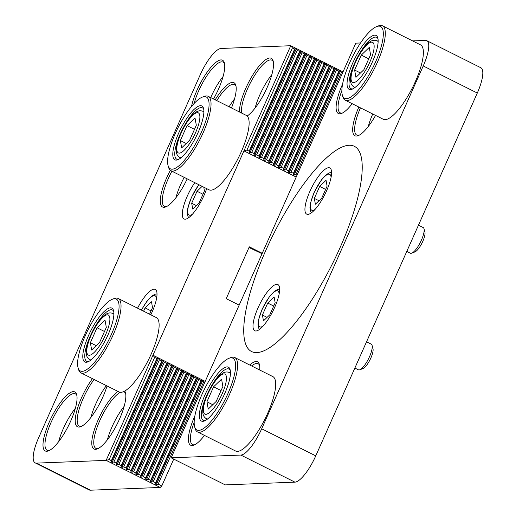 <?xml version="1.0" encoding="UTF-8"?>
<svg xmlns="http://www.w3.org/2000/svg" width="516" height="516" viewBox="0 0 516 516"><rect width="100%" height="100%" fill="white"/><g stroke="black" fill="none" stroke-linecap="round" stroke-linejoin="round"><path stroke-width="0.77" d="M241.585 113.043A31.56 9.069 116.6 0 1 252.479 79.025A31.56 9.069 116.6 0 1 271.868 60.204A31.56 9.069 116.6 0 1 273.357 61.901M247.17 116.029A32.998 9.482 -63.4 0 0 267.185 87.385A32.998 9.482 -63.4 0 0 273.145 60.933A32.998 9.482 -63.4 0 0 254.33 72.582A32.998 9.482 -63.4 0 0 239.476 111.985M173.737 459.098L161.798 485.924L160.199 487.452L90.513 490.2L36.455 463.123A28.69 8.243 116.6 0 1 35.146 462.858A28.69 8.243 116.6 0 1 38.7 437.574L200.24 74.743A28.69 8.243 116.6 0 1 221.074 48.465L290.76 45.718L106.141 460.375L109.153 459.556L154.645 357.388L152.962 355.214L205.207 381.388M36.455 463.123L106.141 460.375L160.199 487.452M213.527 98.988A32.998 9.482 -63.4 0 0 218.41 89.307A32.998 9.482 -63.4 0 0 224.363 62.855A32.998 9.482 -63.4 0 0 208.535 70.266A32.998 9.482 -63.4 0 0 191.507 106.444M117.977 391.418A32.998 9.482 -63.4 0 0 95.318 426.913A32.998 9.482 -63.4 0 0 97.253 448.952A32.998 9.482 -63.4 0 0 119.493 419.115A32.998 9.482 -63.4 0 0 125.446 392.663A32.998 9.482 -63.4 0 0 124.724 391.051M70.711 421.037A32.998 9.482 -63.4 0 0 76.665 394.585A32.998 9.482 -63.4 0 0 51.548 417.205A32.998 9.482 -63.4 0 0 48.472 450.874A32.998 9.482 -63.4 0 0 70.711 421.037M137.559 308.162A25.826 7.418 116.6 0 1 155.251 289.405A25.826 7.418 116.6 0 1 152.046 312.161A25.826 7.418 116.6 0 1 150.82 314.805M206.677 188.624A25.826 7.418 116.6 0 1 203.968 195.538A25.826 7.418 116.6 0 1 184.044 218.958A25.826 7.418 116.6 0 1 194.784 182.664M92.448 378.628A32.998 9.482 -63.4 0 0 76.413 412.297A32.998 9.482 -63.4 0 0 80.696 426.687A32.998 9.482 -63.4 0 0 102.929 396.849A32.998 9.482 -63.4 0 0 107.057 385.949M170.345 170.345A32.998 9.482 -63.4 0 0 165.765 206.91A32.998 9.482 -63.4 0 0 187.192 178.859M231.465 107.973A32.998 9.482 -63.4 0 0 235.812 85.321A32.998 9.482 -63.4 0 0 215.191 99.82M271.861 74.575A31.56 9.069 -63.4 0 0 255.104 108.031M216.804 100.626A31.56 9.069 116.6 0 1 234.535 84.585A31.56 9.069 116.6 0 1 236.025 86.288M234.535 98.962A31.56 9.069 -63.4 0 0 229.091 106.786M194.132 103.452A31.56 9.069 116.6 0 1 208.206 73.827A31.56 9.069 116.6 0 1 223.086 62.126A31.56 9.069 116.6 0 1 224.576 63.823M223.086 76.497A31.56 9.069 -63.4 0 0 210.715 97.582M166.668 206.503A31.56 9.069 116.6 0 1 164.411 206.329A31.56 9.069 116.6 0 1 171.912 171.209M184.199 177.362A31.56 9.069 -63.4 0 0 175.924 197.718M98.156 448.546A31.56 9.069 116.6 0 1 95.899 448.365A31.56 9.069 116.6 0 1 99.524 421.217A31.56 9.069 116.6 0 1 120.396 392.315M123.447 391.689A31.56 9.069 116.6 0 1 124.169 391.928A31.56 9.069 116.6 0 1 125.665 393.631M124.169 406.305A31.56 9.069 -63.4 0 0 107.412 439.761M81.599 426.281A31.56 9.069 116.6 0 1 79.341 426.106A31.56 9.069 116.6 0 1 79.535 408.001A31.56 9.069 116.6 0 1 94.106 379.46M106.393 385.613A31.56 9.069 -63.4 0 0 90.855 417.496M49.375 450.468A31.56 9.069 116.6 0 1 47.124 450.287A31.56 9.069 116.6 0 1 53.148 418.012A31.56 9.069 116.6 0 1 75.388 393.85A31.56 9.069 116.6 0 1 76.884 395.553M75.388 408.227A31.56 9.069 -63.4 0 0 58.631 441.677M239.16 305.137L226.227 298.654L249.305 246.822L262.238 253.304M35.146 462.858L89.204 489.936A28.69 8.243 -63.4 0 0 90.513 490.2M296.184 177.046L243.939 150.878L246.951 150.059L292.443 47.885L290.76 45.718L343.005 71.885M246.951 150.059L249.17 151.169L294.662 49.001L295.352 48.549L296.203 48.975L297.216 50.278L299.577 51.458L300.267 51.013L301.118 51.439L302.131 52.742L256.639 154.91L259 156.09L304.492 53.922L305.182 53.471L306.033 53.896L307.039 55.199L261.554 157.367L263.915 158.554L309.406 56.386L310.097 55.934L310.948 56.36L311.954 57.663L266.469 159.831L268.83 161.011L314.315 58.843L315.012 58.398L315.863 58.824L316.869 60.127L271.384 162.295L273.744 163.475L319.23 61.307L319.926 60.856L320.778 61.281L321.784 62.584L276.299 164.752L278.659 165.939L324.145 63.771L324.841 63.32L325.693 63.745L326.699 65.048L281.214 167.216L283.574 168.397L329.06 66.229L329.756 65.784L330.608 66.209L331.614 67.512L286.128 169.68L288.489 170.861L333.975 68.692L334.671 68.241L335.523 68.667L336.529 69.97L291.043 172.138L293.404 173.324L338.889 71.156L339.586 70.705L341.444 72.433L295.958 174.601L297.035 175.143M292.443 47.885L294.662 49.001M295.958 174.601L294.146 175.092L293.294 174.666L293.404 173.324M291.043 172.138L289.231 172.634L288.38 172.209L288.489 170.861M286.128 169.68L284.316 170.17L283.465 169.745L283.574 168.397M281.214 167.216L279.401 167.713L278.55 167.281L278.659 165.939M276.299 164.752L274.486 165.249L273.635 164.823L273.744 163.475M271.384 162.295L269.578 162.785L268.726 162.359L268.83 161.011M266.469 159.831L264.663 160.328L263.811 159.895L263.915 158.554M261.554 157.367L259.748 157.864L258.897 157.438L259 156.09M256.639 154.91L254.833 155.4L253.982 154.974L254.085 153.626L299.577 51.458M297.216 50.278L251.724 152.446L254.085 153.626M251.724 152.446L249.918 152.942L249.067 152.517L249.17 151.169M109.153 459.556L111.372 460.665L156.864 358.497L157.554 358.046L158.406 358.472L159.418 359.775L161.779 360.961L162.469 360.51L163.32 360.936L164.333 362.238L118.841 464.406L121.202 465.587L166.694 363.419L167.384 362.974L168.235 363.399L169.248 364.702L123.756 466.87L126.117 468.051L171.609 365.883L172.299 365.431L173.15 365.857L174.156 367.16L128.671 469.328L131.032 470.515L176.517 368.347L177.214 367.895L179.071 369.624L133.586 471.792L135.947 472.972L181.432 370.804L182.129 370.359L182.98 370.785L183.986 372.088L138.501 474.256L140.862 475.436L186.347 373.268L187.044 372.816L187.895 373.242L188.901 374.545L143.416 476.713L145.776 477.9L191.262 375.725L191.958 375.28L192.81 375.706L193.816 377.009L148.331 479.177L150.691 480.357L196.177 378.189L196.873 377.738L198.731 379.466L153.246 481.641L155.606 482.821L201.092 380.653L201.788 380.202L202.64 380.627L203.646 381.93L158.16 484.098L161.798 485.924M154.645 357.388L156.864 358.497M158.16 484.098L156.348 484.595L155.497 484.169L155.606 482.821M153.246 481.641L151.433 482.131L150.582 481.705L150.691 480.357M148.331 479.177L146.518 479.667L145.667 479.241L145.776 477.9M143.416 476.713L141.603 477.21L140.752 476.784L140.862 475.436M138.501 474.256L136.695 474.746L135.843 474.32L135.947 472.972M133.586 471.792L131.78 472.282L130.929 471.856L131.032 470.515M128.671 469.328L126.865 469.824L126.014 469.399L126.117 468.051M123.756 466.87L121.95 467.361L121.099 466.935L121.202 465.587M118.841 464.406L117.035 464.897L116.184 464.471L116.287 463.129L161.779 360.961M159.418 359.775L113.926 461.943L116.287 463.129M113.926 461.943L112.12 462.439L111.269 462.013L111.372 460.665M302.131 52.742L304.492 53.922M307.039 55.199L309.406 56.386M311.954 57.663L314.315 58.843M316.869 60.127L319.23 61.307M321.784 62.584L324.145 63.771M326.699 65.048L329.06 66.229M331.614 67.512L333.975 68.692M341.444 72.433L342.521 72.975M336.529 69.97L338.889 71.156M164.333 362.238L166.694 363.419M169.248 364.702L171.609 365.883M174.156 367.16L176.517 368.347M179.071 369.624L181.432 370.804M183.986 372.088L186.347 373.268M188.901 374.545L191.262 375.725M193.816 377.009L196.177 378.189M198.731 379.466L201.092 380.653M203.646 381.93L204.723 382.472M171.183 457.815L225.24 484.892L294.926 482.144A28.69 8.243 -63.4 0 0 315.76 455.867L261.696 428.783A28.69 8.243 116.6 0 1 240.869 455.067L171.183 457.815L355.801 43.157L360.542 42.97M261.696 428.783L423.236 65.958L477.3 93.035A28.69 8.243 -63.4 0 0 480.854 67.751L426.797 40.674A28.69 8.243 116.6 0 1 423.236 65.958M412.639 40.912L425.487 40.409A28.69 8.243 116.6 0 1 426.797 40.674M358.852 107.038A32.998 9.482 -63.4 0 0 358.143 135.676A32.998 9.482 -63.4 0 0 375.564 115.41M194.887 415.857A32.998 9.482 -63.4 0 0 194.751 416.148A32.998 9.482 -63.4 0 0 193.887 445.14A32.998 9.482 -63.4 0 0 204.459 435.414M265.811 250.395A114.771 32.979 116.6 0 1 354.382 146.312A114.771 32.979 116.6 0 1 332.465 263.702A114.771 32.979 116.6 0 1 251.582 351.544A114.771 32.979 116.6 0 1 265.811 250.395M259.703 370.017A32.998 9.482 -63.4 0 0 259.413 364.47A32.998 9.482 -63.4 0 0 249.705 365.012M342.579 84.127A32.998 9.482 -63.4 0 0 342.45 84.418A32.998 9.482 -63.4 0 0 341.579 113.417A32.998 9.482 -63.4 0 0 352.151 103.684M359.046 135.269A31.56 9.069 116.6 0 1 356.788 135.095A31.56 9.069 116.6 0 1 360.452 107.844M372.739 113.997A31.56 9.069 -63.4 0 0 368.301 126.484M342.482 113.01A31.56 9.069 116.6 0 1 340.225 112.836A31.56 9.069 116.6 0 1 341.863 90.571M351.912 103.561A31.56 9.069 -63.4 0 0 351.738 104.226M251.589 365.954A31.56 9.069 116.6 0 1 258.135 363.735A31.56 9.069 116.6 0 1 259.625 365.438M194.79 444.734A31.56 9.069 116.6 0 1 192.532 444.56A31.56 9.069 116.6 0 1 194.164 422.301M204.22 435.291A31.56 9.069 -63.4 0 0 204.046 435.949M315.76 455.867L477.3 93.035M349.132 145.267A114.771 32.979 -63.4 0 0 269.552 242.256A114.771 32.979 -63.4 0 0 251.582 351.544A114.771 32.979 -63.4 0 0 332.465 263.702A114.771 32.979 -63.4 0 0 354.382 146.312A114.771 32.979 -63.4 0 0 349.132 145.267M274.693 307.33A25.826 7.418 116.6 0 1 254.769 330.75A25.826 7.418 116.6 0 1 259.696 304.337A25.826 7.418 116.6 0 1 277.898 284.574A25.826 7.418 116.6 0 1 274.693 307.33M326.622 190.707A25.826 7.418 116.6 0 1 306.691 214.127A25.826 7.418 116.6 0 1 311.619 187.714A25.826 7.418 116.6 0 1 329.821 167.952A25.826 7.418 116.6 0 1 326.622 190.707M230.452 372.288A30.128 8.656 -63.4 0 0 230.097 369.579A30.128 8.656 -63.4 0 0 207.161 390.231A30.128 8.656 -63.4 0 0 204.355 420.972A30.128 8.656 -63.4 0 0 221.312 400.558A30.128 8.656 -63.4 0 0 230.452 372.288M205.265 420.553A28.69 8.243 116.6 0 1 203.285 420.379A28.69 8.243 116.6 0 1 208.761 391.031A28.69 8.243 116.6 0 1 228.981 369.069A28.69 8.243 116.6 0 1 230.31 370.553M235.638 365.012A40.171 11.545 116.6 0 1 217.384 412.89A40.171 11.545 116.6 0 1 194.648 426.822A40.171 11.545 116.6 0 1 204.581 388.941A40.171 11.545 116.6 0 1 228.969 358.298A40.171 11.545 116.6 0 1 235.638 365.012M194.648 426.822L195.151 428.603A41.602 11.958 -63.4 0 0 197.499 431.924A41.602 11.958 -63.4 0 0 221.906 409.072A41.602 11.958 -63.4 0 0 237.605 364.586A41.602 11.958 -63.4 0 0 234.767 357.53A41.602 11.958 -63.4 0 0 230.697 357.633L228.969 358.298M197.499 431.924L235.586 451.003A41.602 11.958 -63.4 0 0 259.993 428.151A41.602 11.958 -63.4 0 0 275.692 383.665A41.602 11.958 -63.4 0 0 272.854 376.603L234.767 357.53M352.841 62.765A30.128 8.656 -63.4 0 0 352.047 89.242A30.128 8.656 -63.4 0 0 370.34 66.261A30.128 8.656 -63.4 0 0 377.789 37.849A30.128 8.656 -63.4 0 0 352.841 62.765M352.957 88.829A28.69 8.243 116.6 0 1 350.977 88.655A28.69 8.243 116.6 0 1 354.537 63.365A28.69 8.243 116.6 0 1 376.674 37.346A28.69 8.243 116.6 0 1 378.002 38.823M349.59 62.894A40.171 11.545 116.6 0 1 376.661 26.574A40.171 11.545 116.6 0 1 372.92 67.551A40.171 11.545 116.6 0 1 342.34 95.092A40.171 11.545 116.6 0 1 349.59 62.894M342.34 95.092L342.843 96.879A41.602 11.958 -63.4 0 0 345.191 100.201A41.602 11.958 -63.4 0 0 374.519 68.351A41.602 11.958 -63.4 0 0 382.459 25.8A41.602 11.958 -63.4 0 0 378.396 25.91L376.661 26.574M345.191 100.201L383.278 119.273A41.602 11.958 -63.4 0 0 412.6 87.43A41.602 11.958 -63.4 0 0 420.546 44.879L382.459 25.8M262.051 253.711L249.002 247.499M248.893 247.745L249.602 247.474M366.541 341.805L371.243 344.166A14.345 4.122 116.6 0 1 372.055 345.307A14.345 4.122 116.6 0 1 368.501 358.839A14.345 4.122 116.6 0 1 359.794 369.785A14.345 4.122 116.6 0 1 358.394 369.817L354.853 368.05M359.794 369.785L362.98 368.559A11.707 3.367 -63.4 0 0 370.088 359.633A11.707 3.367 -63.4 0 0 372.984 348.59L372.055 345.307M262.405 315.024L267.74 303.053L274.119 296.919L275.17 302.763L269.842 314.728L263.463 320.862L262.405 315.024L267.095 317.372M273.706 306.046L267.74 303.053M418.463 225.182L423.165 227.543A14.345 4.122 116.6 0 1 423.978 228.685A14.345 4.122 116.6 0 1 420.43 242.217A14.345 4.122 116.6 0 1 411.716 253.156A14.345 4.122 116.6 0 1 410.317 253.195L406.782 251.421M411.716 253.156L414.903 251.937A11.707 3.367 -63.4 0 0 422.011 243.01A11.707 3.367 -63.4 0 0 424.907 231.968L423.978 228.685M314.334 198.402L319.662 186.431L326.041 180.297L327.092 186.141L321.765 198.105L315.386 204.239L314.334 198.402L319.017 200.75M325.635 189.424L319.662 186.431M143.616 311.2L145.093 307.884L151.472 301.757L152.523 307.594L149.588 314.186M151.059 310.877L145.093 307.884M203.762 187.16L204.446 190.972L199.118 202.943L192.739 209.07L191.688 203.233L197.015 191.262L202.13 186.347M196.37 205.581L191.688 203.233M202.988 194.255L197.015 191.262M206.929 401.777L213.592 386.813L221.564 379.15L222.88 386.445L216.217 401.409L208.245 409.072L206.929 401.777L212.785 404.712M221.054 390.554L213.592 386.813M354.621 70.047L361.284 55.083L369.262 47.42L370.572 54.722L363.915 69.679L355.937 77.348L354.621 70.047L360.478 72.982M368.747 58.824L361.284 55.083M90.364 342.714L97.021 327.75L105 320.088L106.315 327.383L99.653 342.347L91.674 350.009L90.364 342.714L96.221 345.649M104.49 331.491L97.021 327.75M180.361 140.565L187.024 125.607L195.003 117.938L196.319 125.24L189.656 140.204L181.677 147.866L180.361 140.565L186.218 143.5M194.487 129.342L187.024 125.607M191.829 144.428A30.128 8.656 -63.4 0 0 203.53 108.373A30.128 8.656 -63.4 0 0 180.6 129.026A30.128 8.656 -63.4 0 0 177.788 159.76A30.128 8.656 -63.4 0 0 191.829 144.428M178.697 159.347A28.69 8.243 116.6 0 1 176.717 159.173A28.69 8.243 116.6 0 1 182.193 129.826A28.69 8.243 116.6 0 1 202.42 107.863A28.69 8.243 116.6 0 1 203.743 109.347M192.997 148.273A40.171 11.545 116.6 0 1 168.081 165.617A40.171 11.545 116.6 0 1 178.02 127.736A40.171 11.545 116.6 0 1 202.407 97.092A40.171 11.545 116.6 0 1 208.387 111.011A40.171 11.545 116.6 0 1 192.997 148.273M168.081 165.617L168.584 167.397A41.602 11.958 -63.4 0 0 170.938 170.719A41.602 11.958 -63.4 0 0 194.39 149.44A41.602 11.958 -63.4 0 0 208.2 96.318A41.602 11.958 -63.4 0 0 204.136 96.428L202.407 97.092M170.938 170.719L209.025 189.798A41.602 11.958 -63.4 0 0 232.477 168.513A41.602 11.958 -63.4 0 0 246.287 115.397L208.2 96.318M89.423 361.077A30.128 8.656 -63.4 0 0 106.973 337.103A30.128 8.656 -63.4 0 0 113.533 310.516A30.128 8.656 -63.4 0 0 90.597 331.175A30.128 8.656 -63.4 0 0 87.791 361.91A30.128 8.656 -63.4 0 0 89.423 361.077M88.694 361.497A28.69 8.243 116.6 0 1 86.714 361.316A28.69 8.243 116.6 0 1 92.196 331.975A28.69 8.243 116.6 0 1 112.417 310.013A28.69 8.243 116.6 0 1 113.746 311.49M86.449 369.753A40.171 11.545 116.6 0 1 78.077 367.76A40.171 11.545 116.6 0 1 88.017 329.879A40.171 11.545 116.6 0 1 112.404 299.235A40.171 11.545 116.6 0 1 114.494 326.802A40.171 11.545 116.6 0 1 86.449 369.753M78.077 367.76L78.587 369.546A41.602 11.958 -63.4 0 0 80.935 372.862A41.602 11.958 -63.4 0 0 87.256 371.604A41.602 11.958 -63.4 0 0 114.062 332.781A41.602 11.958 -63.4 0 0 118.196 298.467A41.602 11.958 -63.4 0 0 114.133 298.57L112.404 299.235M80.935 372.862L119.022 391.941A41.602 11.958 -63.4 0 0 125.343 390.683A41.602 11.958 -63.4 0 0 152.149 351.854A41.602 11.958 -63.4 0 0 156.284 317.546L118.196 298.467M293.294 174.666L339.586 70.705M294.146 175.092L340.437 71.131M156.348 484.595L202.64 380.627M155.497 484.169L201.788 380.202M288.38 172.209L334.671 68.241M289.231 172.634L335.523 68.667M151.433 482.131L197.725 378.17M150.582 481.705L196.873 377.738M283.465 169.745L329.756 65.784M284.316 170.17L330.608 66.209M146.518 479.667L192.81 375.706M145.667 479.241L191.958 375.28M278.55 167.281L324.841 63.32M279.401 167.713L325.693 63.745M141.603 477.21L187.895 373.242M140.752 476.784L187.044 372.816M273.635 164.823L319.926 60.856M274.486 165.249L320.778 61.281M136.695 474.746L182.98 370.785M135.843 474.32L182.129 370.359M268.726 162.359L315.012 58.398M269.578 162.785L315.863 58.824M131.78 472.282L178.065 368.321M130.929 471.856L177.214 367.895M263.811 159.895L310.097 55.934M264.663 160.328L310.948 56.36M126.865 469.824L173.15 365.857M126.014 469.399L172.299 365.431M258.897 157.438L305.182 53.471M259.748 157.864L306.033 53.896M121.95 467.361L168.235 363.399M121.099 466.935L167.384 362.974M253.982 154.974L300.267 51.013M254.833 155.4L301.118 51.439M117.035 464.897L163.32 360.936M116.184 464.471L162.469 360.51M249.067 152.517L295.352 48.549M111.269 462.013L157.554 358.046M249.918 152.942L296.203 48.975M112.12 462.439L158.406 358.472M240.869 455.067L294.926 482.144M263.057 326.106A20.085 5.773 116.6 0 1 262.283 309.149A20.085 5.773 116.6 0 1 273.003 292.875A20.085 5.773 116.6 0 1 279.143 293.991M314.979 209.483A20.085 5.773 116.6 0 1 314.212 192.526A20.085 5.773 116.6 0 1 324.925 176.253A20.085 5.773 116.6 0 1 331.066 177.369M141.494 310.135A20.085 5.773 116.6 0 1 156.496 298.822M192.333 214.314A20.085 5.773 116.6 0 1 191.559 197.357A20.085 5.773 116.6 0 1 198.95 184.747M207.658 394.398A22.382 6.431 116.6 0 1 226.324 376.461A22.382 6.431 116.6 0 1 210.734 411.471A22.382 6.431 116.6 0 1 207.658 394.398M230.439 373.507A25.826 7.418 -63.4 0 0 229.42 372.5C226.679 371.481 224.086 371.991 221.641 374.029C218.081 376.003 213.353 382.814 207.458 394.476C203.723 404.273 202.188 409.988 202.852 411.6C202.685 414.709 203.833 417.07 206.284 418.676A25.826 7.418 -63.4 0 0 207.703 418.895M355.35 62.668A22.382 6.431 116.6 0 1 374.016 44.737A22.382 6.431 116.6 0 1 358.427 79.748A22.382 6.431 116.6 0 1 355.35 62.668M378.138 41.777A25.826 7.418 -63.4 0 0 377.112 40.77C374.377 39.758 371.784 40.261 369.333 42.299C365.78 44.273 361.052 51.09 355.156 62.746C351.415 72.55 349.88 78.258 350.551 79.877C350.383 82.979 351.525 85.34 353.982 86.952A25.826 7.418 -63.4 0 0 355.401 87.165M91.093 335.335A22.382 6.431 116.6 0 1 109.753 317.398A22.382 6.431 116.6 0 1 94.17 352.415A22.382 6.431 116.6 0 1 91.093 335.335M113.875 314.444A25.826 7.418 -63.4 0 0 112.849 313.438C110.114 312.419 107.521 312.928 105.077 314.966C101.517 316.94 96.789 323.758 90.893 335.413C87.159 345.217 85.624 350.925 86.288 352.538C86.12 355.647 87.269 358.007 89.719 359.613A25.826 7.418 -63.4 0 0 91.139 359.833M181.09 133.186A22.382 6.431 116.6 0 1 199.756 115.255A22.382 6.431 116.6 0 1 184.167 150.266A22.382 6.431 116.6 0 1 181.09 133.186M203.878 112.294A25.826 7.418 -63.4 0 0 202.852 111.288C200.118 110.276 197.525 110.785 195.08 112.817C191.52 114.791 186.792 121.608 180.897 133.263C177.156 143.067 175.621 148.776 176.291 150.395C176.124 153.504 177.265 155.858 179.723 157.47A25.826 7.418 -63.4 0 0 181.142 157.683M279.666 289.115L277.93 289.315L274.667 291.037L269.584 296.371L262.122 309.213L258.548 319.797L258.006 324.351L258.6 327.976L259.464 329.447M331.588 172.492L329.859 172.692L326.589 174.414L321.507 179.749L314.044 192.591L310.471 203.169L309.929 207.729L310.529 211.354L311.387 212.818M157.019 293.946L155.284 294.146L152.02 295.868L146.937 301.202L141.384 310.077M198.789 184.67L191.397 197.422L187.824 208.006L187.282 212.56L187.882 216.191L188.74 217.655M206.284 418.676L207.322 419.198M229.42 372.5L230.459 373.016M353.982 86.952L355.021 87.468M377.112 40.77L378.151 41.293M89.719 359.613L90.758 360.136M112.849 313.438L113.888 313.96M179.723 157.47L180.761 157.986M202.852 111.288L203.891 111.811"/></g></svg>
